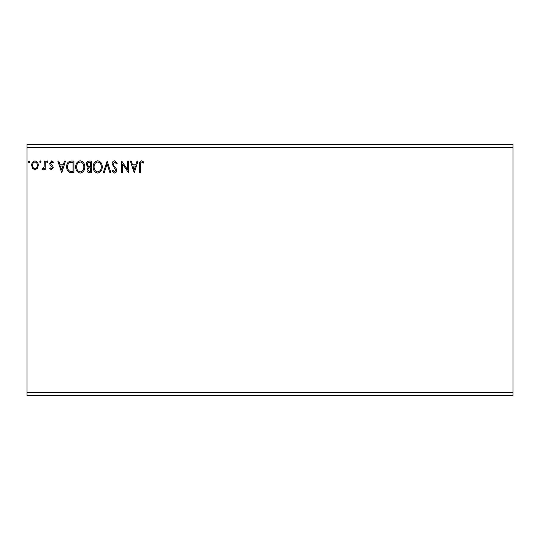 <?xml version="1.0" encoding="UTF-8"?>
<svg xmlns="http://www.w3.org/2000/svg" width="540" height="540" viewBox="0 0 540 540"><rect width="100%" height="100%" fill="white"/><g stroke="black" fill="none" stroke-linecap="round" stroke-linejoin="round"><path stroke-width="0.81" d="M134.231 172.8L130.322 161.069L131.308 161.069L132.509 164.828L135.803 164.828L137.012 161.069L137.997 161.069L134.231 172.8M114.602 160.772L117.241 163.33L116.505 163.924L114.669 161.973L113.029 163.958L113.326 165.112L116.174 168.575L116.64 170.363C116.654 171.882 115.952 172.8 114.541 173.104L112.273 171.113L112.982 170.397L114.554 171.895L115.736 170.411L112.124 163.944C112.144 162.182 112.968 161.123 114.602 160.772M102.202 166.88C102.263 170.228 100.778 172.3 97.747 173.104C94.642 172.375 93.116 170.323 93.177 166.941C93.116 163.586 94.615 161.534 97.672 160.772C100.73 161.507 102.242 163.546 102.202 166.88M84.753 166.88C84.821 170.228 83.335 172.3 80.298 173.104C77.193 172.375 75.668 170.323 75.728 166.941C75.674 163.586 77.173 161.534 80.224 160.772C83.288 161.507 84.794 163.546 84.753 166.88M61.742 172.8L57.834 161.069L58.813 161.069L60.021 164.828L63.315 164.828L64.517 161.069L65.502 161.069L61.742 172.8M48.053 161.899L47.304 162.871L46.555 161.899L47.304 160.92L48.053 161.899M41.135 161.899L40.385 162.871L39.636 161.899L40.385 160.92L41.135 161.899M29.855 161.899L29.106 162.871L28.357 161.899L29.106 160.92L29.855 161.899M27 147.663L27 144.308L513 144.308L513 147.663L27 147.663L27 395.692L513 395.692L513 392.337L27 392.337M513 147.663L513 392.337M37.402 168.372L34.972 169.79L32.542 168.379L31.664 165.335C31.637 162.898 32.744 161.426 34.972 160.92C37.199 161.426 38.306 162.898 38.279 165.335L37.402 168.372M45.198 161.069L45.198 169.641L44.294 169.641L44.294 168.379L42.727 169.79L42.039 169.499L42.471 168.588L42.876 168.737L44.152 166.894L44.294 161.069L45.198 161.069M51.449 169.79L49.707 168.575L50.24 167.839L51.395 168.737L52.265 167.582L50.004 164.72L49.707 163.397L51.611 160.92L53.467 162.081L52.954 162.871L51.712 161.973L50.612 163.35L52.88 166.226L53.17 167.542L51.449 169.79M71.199 161.069L73.926 161.069L73.926 172.8L69.356 172.375C67.453 171.059 66.569 169.196 66.704 166.786C66.569 163.404 68.067 161.494 71.199 161.069M91.368 161.069L91.368 172.8L89.714 172.8C87.925 172.712 87.021 171.74 87.008 169.891L88.108 167.4L86.258 164.396C86.272 162.459 87.19 161.352 89.026 161.069L91.368 161.069M107.163 161.069L110.923 172.8L109.937 172.8L107.089 163.904L104.233 172.8L103.255 172.8L107.163 161.069M127.616 161.069L128.52 161.069L128.52 172.8L122.654 164.052L122.654 172.8L121.75 172.8L121.75 161.069L127.616 169.796L127.616 161.069M140.4 164.997L140.4 172.8L139.495 172.8L139.495 164.876C139.138 162.749 139.853 161.379 141.642 160.772L143.856 162.122L143.404 163.026L141.656 161.973C140.542 162.554 140.13 163.559 140.4 164.997M32.562 165.328C32.528 167.144 33.332 168.284 34.972 168.737C36.612 168.284 37.415 167.144 37.375 165.328C37.415 163.512 36.619 162.392 34.972 161.973C33.325 162.392 32.522 163.512 32.562 165.328M60.406 166.03L61.668 169.972L62.93 166.03L60.406 166.03M73.022 171.599L73.022 162.27L69.64 162.574C68.168 163.546 67.493 164.957 67.608 166.786C67.493 168.764 68.236 170.255 69.835 171.268L73.022 171.599M76.633 166.941C76.585 169.628 77.794 171.281 80.258 171.895C82.708 171.248 83.903 169.58 83.849 166.887C83.896 164.221 82.694 162.581 80.258 161.973C77.78 162.581 76.572 164.234 76.633 166.941M89.532 171.599L90.47 171.599L90.47 167.839L90.005 167.839C88.655 167.825 87.959 168.507 87.912 169.871L89.532 171.599M90.011 166.631L90.47 166.631L90.47 162.27L89.438 162.27C88 162.25 87.244 162.959 87.156 164.396L88.574 166.496L90.011 166.631M94.075 166.941C94.034 169.628 95.243 171.281 97.706 171.895C100.157 171.248 101.351 169.58 101.297 166.887C101.338 164.221 100.143 162.581 97.706 161.973C95.229 162.581 94.021 164.234 94.075 166.941M132.894 166.03L134.163 169.972L135.419 166.03L132.894 166.03"/></g></svg>

